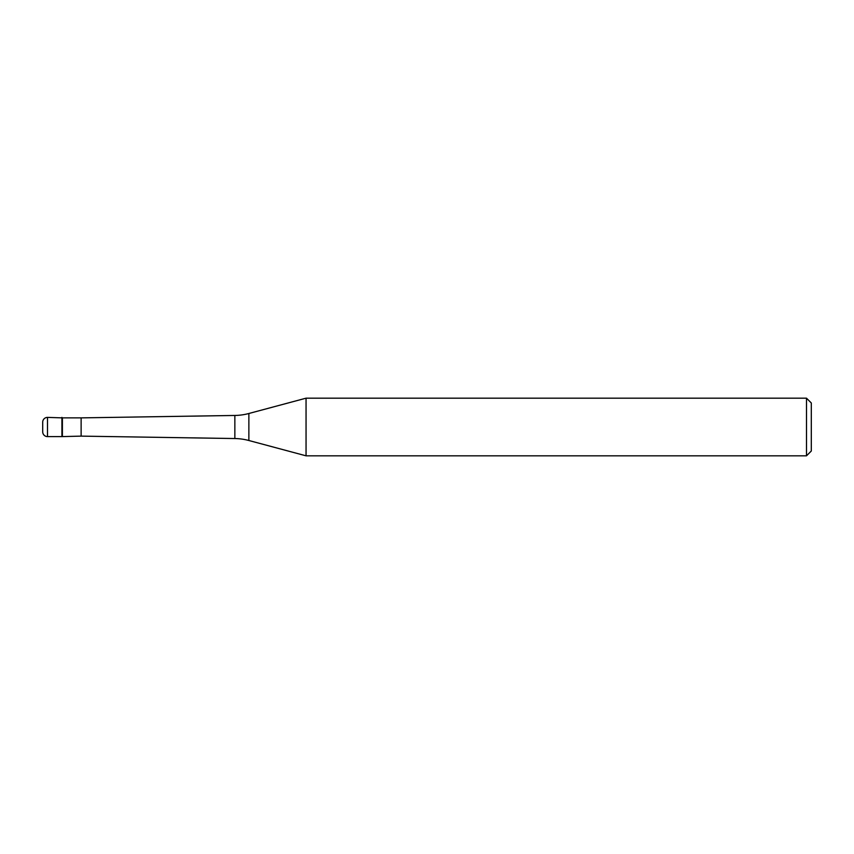 <?xml version="1.0" encoding="UTF-8"?>
<svg xmlns="http://www.w3.org/2000/svg" width="854" height="854" viewBox="0 0 854 854"><rect width="100%" height="100%" fill="white"/><g stroke="black" fill="none" stroke-linecap="round" stroke-linejoin="round"><path stroke-width="1.28" d="M62.395 417.873L47.504 417.392L47.504 436.607L61.915 436.607L61.915 417.392L61.915 436.607L81.13 436.127L81.13 417.873L62.395 417.873L62.395 436.127M47.504 436.607A4.804 4.804 -0 0 1 42.7 431.804L42.7 422.196A4.804 4.804 180 0 1 47.504 417.392M81.13 436.127L234.85 438.54L234.85 415.46L81.13 417.873M234.85 438.54A57.645 57.645 0 0 1 248.866 440.504L306.052 455.822L806.496 455.822L806.496 398.177L306.052 398.177L306.052 455.822M234.85 415.46A57.645 57.645 0 0 0 248.866 413.496L248.866 440.504M306.052 398.177L248.866 413.496M806.496 455.822L811.3 451.019L811.3 402.981L806.496 398.177"/></g></svg>
